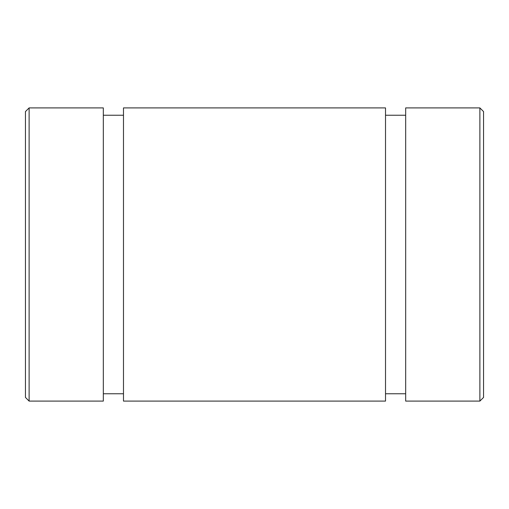 <?xml version="1.0" encoding="UTF-8"?>
<svg xmlns="http://www.w3.org/2000/svg" width="509" height="509" viewBox="0 0 509 509"><rect width="100%" height="100%" fill="white"/><g stroke="black" fill="none" stroke-linecap="round" stroke-linejoin="round"><path stroke-width="0.76" d="M123.483 107.908L123.483 401.092L385.517 401.092L385.517 107.908L123.483 107.908M25.45 111.573L25.45 397.427L29.115 401.092L29.115 107.908L25.45 111.573M29.115 401.092L103.327 401.092L103.327 107.908L29.115 107.908M405.673 107.908L405.673 401.092L479.885 401.092L479.885 107.908L405.673 107.908M103.327 115.238L123.483 115.238M479.885 401.092L483.55 397.427L483.55 111.573L479.885 107.908M405.673 115.238L385.517 115.238M103.327 393.762L123.483 393.762M405.673 393.762L385.517 393.762"/></g></svg>
